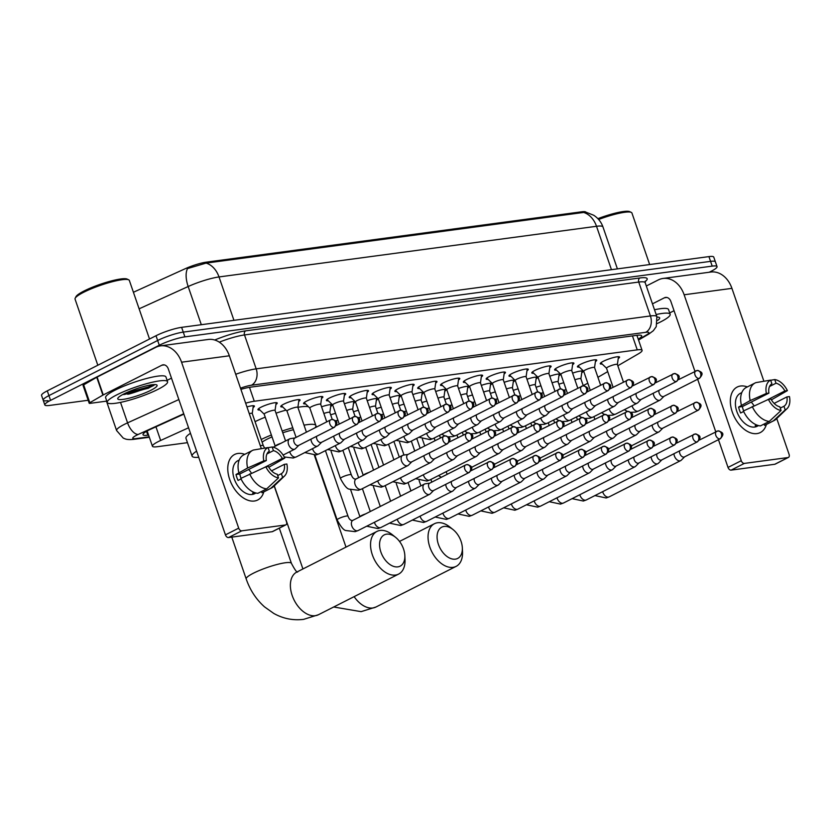 <?xml version="1.0" encoding="UTF-8"?>
<svg xmlns="http://www.w3.org/2000/svg" width="831" height="831" viewBox="0 0 831 831"><rect width="100%" height="100%" fill="white"/><g stroke="black" fill="none" stroke-linecap="round" stroke-linejoin="round"><path stroke-width="1.25" d="M602.195 364.061A10.211 1.704 -19 0 1 600.262 363.729A10.211 1.704 -19 0 1 603.316 361.288A10.211 1.704 -19 0 1 613.507 357.538A10.211 1.704 -19 0 1 619.562 357.081A10.211 1.704 -19 0 1 618.233 358.535M579.373 367.125A10.211 1.704 -19 0 1 577.441 366.793A10.211 1.704 -19 0 1 580.495 364.352A10.211 1.704 -19 0 1 590.685 360.592A10.211 1.704 -19 0 1 596.741 360.145A10.211 1.704 -19 0 1 595.412 361.599M556.552 370.19A10.211 1.704 -19 0 1 554.609 369.847A10.211 1.704 -19 0 1 557.674 367.416A10.211 1.704 -19 0 1 567.864 363.656A10.211 1.704 -19 0 1 573.92 363.209A10.211 1.704 -19 0 1 572.59 364.664M533.731 373.244A10.211 1.704 -19 0 1 531.788 372.911A10.211 1.704 -19 0 1 534.852 370.47A10.211 1.704 -19 0 1 545.043 366.72A10.211 1.704 -19 0 1 551.098 366.263A10.211 1.704 -19 0 1 549.769 367.728M510.909 376.308A10.211 1.704 -19 0 1 508.967 375.976A10.211 1.704 -19 0 1 512.031 373.535A10.211 1.704 -19 0 1 522.221 369.785A10.211 1.704 -19 0 1 528.277 369.328A10.211 1.704 -19 0 1 526.947 370.782M488.088 379.372A10.211 1.704 -19 0 1 486.145 379.04A10.211 1.704 -19 0 1 489.21 376.599A10.211 1.704 -19 0 1 499.4 372.849A10.211 1.704 -19 0 1 505.456 372.392A10.211 1.704 -19 0 1 504.126 373.846M465.267 382.437A10.211 1.704 -19 0 1 463.324 382.104A10.211 1.704 -19 0 1 466.388 379.663A10.211 1.704 -19 0 1 476.579 375.903A10.211 1.704 -19 0 1 482.624 375.456A10.211 1.704 -19 0 1 481.305 376.91M442.445 385.491A10.211 1.704 -19 0 1 440.503 385.158A10.211 1.704 -19 0 1 443.567 382.727A10.211 1.704 -19 0 1 453.757 378.967A10.211 1.704 -19 0 1 459.803 378.51A10.211 1.704 -19 0 1 458.483 379.975M419.624 388.555A10.211 1.704 -19 0 1 417.681 388.222A10.211 1.704 -19 0 1 420.746 385.781A10.211 1.704 -19 0 1 430.936 382.031A10.211 1.704 -19 0 1 436.981 381.574A10.211 1.704 -19 0 1 435.662 383.039M396.803 391.619A10.211 1.704 -19 0 1 394.86 391.287A10.211 1.704 -19 0 1 397.924 388.846A10.211 1.704 -19 0 1 408.114 385.096A10.211 1.704 -19 0 1 414.16 384.639A10.211 1.704 -19 0 1 412.841 386.093M373.981 394.683A10.211 1.704 -19 0 1 372.039 394.351A10.211 1.704 -19 0 1 375.103 391.91A10.211 1.704 -19 0 1 385.293 388.16A10.211 1.704 -19 0 1 391.339 387.703A10.211 1.704 -19 0 1 390.019 389.157M351.16 397.748A10.211 1.704 -19 0 1 349.217 397.405A10.211 1.704 -19 0 1 352.282 394.974A10.211 1.704 -19 0 1 362.472 391.214A10.211 1.704 -19 0 1 368.517 390.767A10.211 1.704 -19 0 1 367.198 392.222M328.338 400.802A10.211 1.704 -19 0 1 326.396 400.469A10.211 1.704 -19 0 1 329.45 398.028A10.211 1.704 -19 0 1 339.65 394.278A10.211 1.704 -19 0 1 345.696 393.821A10.211 1.704 -19 0 1 344.377 395.286M305.517 403.866A10.211 1.704 -19 0 1 303.575 403.534A10.211 1.704 -19 0 1 306.629 401.093A10.211 1.704 -19 0 1 316.819 397.343A10.211 1.704 -19 0 1 322.875 396.886A10.211 1.704 -19 0 1 321.555 398.35M282.696 406.93A10.211 1.704 -19 0 1 280.753 406.598A10.211 1.704 -19 0 1 283.807 404.157A10.211 1.704 -19 0 1 293.997 400.407A10.211 1.704 -19 0 1 300.053 399.95A10.211 1.704 -19 0 1 298.734 401.404M259.864 409.995A10.211 1.704 -19 0 1 257.932 409.662A10.211 1.704 -19 0 1 260.986 407.221A10.211 1.704 -19 0 1 271.176 403.461A10.211 1.704 -19 0 1 277.232 403.014A10.211 1.704 -19 0 1 275.902 404.468M246.952 406.92A10.211 1.704 -19 0 1 254.411 406.079A10.211 1.704 -19 0 1 253.081 407.533M572.611 373.129A10.211 1.704 -19 0 1 583.05 371.343A10.211 1.704 -19 0 1 581.721 372.797M549.79 376.194A10.211 1.704 -19 0 1 560.219 374.397A10.211 1.704 -19 0 1 558.899 375.861M526.968 379.258A10.211 1.704 -19 0 1 537.397 377.461A10.211 1.704 -19 0 1 536.078 378.915M504.147 382.322A10.211 1.704 -19 0 1 514.576 380.525A10.211 1.704 -19 0 1 513.257 381.98M481.326 385.376A10.211 1.704 -19 0 1 491.755 383.59A10.211 1.704 -19 0 1 490.435 385.044M458.504 388.441A10.211 1.704 -19 0 1 468.933 386.644A10.211 1.704 -19 0 1 467.614 388.108M435.683 391.505A10.211 1.704 -19 0 1 446.112 389.708A10.211 1.704 -19 0 1 444.793 391.172M412.862 394.569A10.211 1.704 -19 0 1 423.291 392.772A10.211 1.704 -19 0 1 421.971 394.226M390.04 397.623A10.211 1.704 -19 0 1 400.469 395.836A10.211 1.704 -19 0 1 399.15 397.291M367.219 400.687A10.211 1.704 -19 0 1 377.648 398.901A10.211 1.704 -19 0 1 376.329 400.355M344.387 403.752A10.211 1.704 -19 0 1 354.827 401.955A10.211 1.704 -19 0 1 353.507 403.419M321.566 406.816A10.211 1.704 -19 0 1 332.005 405.019A10.211 1.704 -19 0 1 330.676 406.473M558.879 384.223A10.855 1.807 -19 0 1 563.771 382.738M536.057 387.288A10.855 1.807 -19 0 1 540.95 385.802M513.236 390.352A10.855 1.807 -19 0 1 518.129 388.866M490.415 393.406A10.855 1.807 -19 0 1 495.307 391.931M467.593 396.47A10.855 1.807 -19 0 1 472.486 394.995M444.772 399.534A10.855 1.807 -19 0 1 449.664 398.049M421.951 402.599A10.855 1.807 -19 0 1 426.843 401.113M399.129 405.663A10.855 1.807 -19 0 1 404.022 404.178M376.308 408.717A10.855 1.807 -19 0 1 381.2 407.242M353.487 411.781A10.855 1.807 -19 0 1 358.379 410.296M330.665 414.846A10.855 1.807 -19 0 1 335.558 413.36M188.575 427.778L160.653 440.472A19.134 3.189 161 0 0 158.16 441.656A19.134 3.189 161 0 0 152.426 446.237A19.134 3.189 161 0 0 157.256 446.725L187.463 442.674M585.917 212.206A17.222 2.877 161 0 0 581.586 211.812L206.213 262.17A17.222 2.877 161 0 0 185.396 268.642L133.417 292.263M617.828 365.765L638.468 353.788A19.134 3.189 161 0 0 642.083 350.36A19.134 3.189 161 0 0 637.252 349.861L254.276 401.248A19.134 3.189 161 0 0 245.664 403.17M597.925 377.305L607.7 371.634M583.206 385.511A19.134 3.189 161 0 0 587.808 383.184M88.169 400.262L49.663 405.424A19.134 3.189 -19 0 1 44.822 404.936A19.134 3.189 -19 0 1 50.566 400.365L159.292 345.249A19.134 3.189 -19 0 1 184.908 336.867L712.198 266.117L710.567 261.36A19.134 3.189 -19 0 1 715.398 261.848A19.134 3.189 -19 0 0 710.567 261.36L183.267 332.109L710.567 261.36L708.926 256.602A19.134 3.189 -19 0 1 713.756 257.091L717.039 266.606A19.134 3.189 -19 0 1 711.305 271.186L709.186 272.256M159.292 345.249L157.651 340.492A19.134 3.189 -19 0 1 183.267 332.109A19.134 3.189 -19 0 0 157.651 340.492L48.925 395.608L157.651 340.492L156.01 335.734A19.134 3.189 -19 0 1 181.625 327.352L708.926 256.602M48.021 400.667A19.134 3.189 -19 0 1 43.191 400.178A19.134 3.189 -19 0 1 48.925 395.608A19.134 3.189 -19 0 0 43.191 400.178L41.55 395.421A19.134 3.189 -19 0 1 47.284 390.85L156.01 335.734M583.611 212.445A22.333 16.942 82.4 0 1 596.513 226.292A25.522 4.259 161 0 1 602.963 226.946C601.197 221.991 598.102 218.086 593.687 215.25L586.084 212.227L583.611 212.445L206.098 263.095L187.526 268.569A22.333 10.907 -114.4 0 0 188.17 286.529L139.109 308.82M183.869 414.129L151.242 428.952A19.134 3.189 161 0 0 148.749 430.136A19.134 3.189 161 0 0 143.015 434.717A19.134 3.189 161 0 0 147.845 435.205L148.593 435.101M712.198 266.117A19.134 3.189 -19 0 1 717.039 266.606M638.229 339.152A19.134 3.189 161 0 0 641.688 335.817A19.134 3.189 161 0 0 636.847 335.319L250.526 387.163A19.134 3.189 161 0 0 240.907 389.365M254.359 501.02A25.522 16.069 -116.9 0 1 229.688 479.445A25.522 16.069 -116.9 0 1 237.978 453.446A25.522 16.069 -116.9 0 1 244.75 454.349A25.522 16.069 -116.9 0 0 237.978 453.446A25.522 16.069 -116.9 0 0 234.633 454.474A25.522 16.069 -116.9 0 0 230.675 482.001A25.522 16.069 -116.9 0 0 254.359 501.02A25.522 16.069 -116.9 0 0 263.791 491.9A25.522 16.069 -116.9 0 1 257.703 499.992A25.522 16.069 -116.9 0 1 254.359 501.02M153.205 384.628A25.522 4.259 -19 0 1 152.26 385.117M106.794 401.103L90.008 403.357A3.189 0.53 161 0 1 89.208 403.274L83.058 385.439A3.189 0.53 -19 0 1 83.661 384.867L96.749 377.274A3.189 0.53 -19 0 1 97.102 377.077L155.688 347.379A25.522 19.362 82.4 0 1 160.487 345.873A25.522 19.362 82.4 0 1 181.563 362.202L238.694 528.142A3.189 2.005 63.1 0 0 241.779 530.832L228.525 537.553A3.189 2.005 -116.9 0 1 225.44 534.863L168.309 368.922A6.378 4.841 -97.6 0 0 163.032 364.84A6.378 4.841 -97.6 0 0 161.837 365.225L103.252 394.922A3.189 0.53 161 0 0 102.899 395.109L89.81 402.703A3.189 0.53 161 0 0 89.208 403.274M160.487 345.873L208.28 339.464A25.522 19.362 82.4 0 1 229.346 355.793L261.329 448.688M285.449 524.974A3.189 2.005 63.1 0 0 285.864 524.849L272.61 531.57A3.189 2.005 -116.9 0 1 272.194 531.695L285.449 524.974L241.779 530.832M285.864 524.849A3.189 2.005 63.1 0 0 286.487 521.723L274.178 485.979M272.194 531.695L228.525 537.553M148.656 386.841A25.522 4.259 -19 0 1 127.735 394.258M171.477 378.147L167.124 380.359M278.499 477.898L277.242 474.241A12.756 8.04 -116.9 0 1 268.382 466.492L265.847 466.835A16.589 10.45 -116.9 0 0 278.499 477.898L266.699 488.846L257.859 493.323A21.055 13.254 -116.9 0 1 240.824 478.427L265.847 466.835M266.335 460.54L263.801 460.883L247.617 467.998A21.055 13.254 -116.9 0 1 252.562 450.392A21.055 13.254 -116.9 0 1 253.341 450.049L268.049 447.545L269.317 451.202A12.756 8.04 -116.9 0 0 266.335 460.54L239.816 473.982A12.756 8.04 63.1 0 0 241.083 478.292M255.719 492.949A18.5 11.655 -116.9 0 1 254.753 493.136A18.5 11.655 -116.9 0 1 252.614 493.157L254.089 492.409M255.958 493.012L254.535 493.739A18.5 11.655 -116.9 0 1 252.105 494.487A18.5 11.655 -116.9 0 1 234.934 480.692A18.5 11.655 -116.9 0 1 237.801 460.738L239.235 460.01M247.617 467.998L236.025 474.491A18.5 11.655 -116.9 0 0 238.071 480.443L241.063 478.926M238.777 472.475A21.055 13.254 -116.9 0 1 243.722 454.869L252.562 450.392M271.55 470.834L284.337 464.352L286.872 464.01A16.589 10.45 -116.9 0 1 284.462 476.08L273.659 486.467A21.055 13.254 -116.9 0 1 271.602 487.942L262.762 492.43A21.055 13.254 -116.9 0 1 261.983 492.773L270.823 488.296L282.623 477.347L281.366 473.691L277.689 475.55M261.526 491.464L261.983 492.773M268.818 467.261L284.825 458.058L282.291 458.4L264.466 467.438M271.602 487.942A21.055 13.254 -116.9 0 1 270.823 488.296M263.801 460.883A16.589 10.45 -116.9 0 1 268.049 447.545M266.948 453.934L273.43 450.651L272.173 446.995L268.101 447.68M272.173 446.995A16.589 10.45 -116.9 0 1 284.825 458.058M284.462 476.08A16.589 10.45 -116.9 0 1 282.623 477.347M273.43 450.651A12.756 8.04 -116.9 0 1 282.291 458.4M284.337 464.352A12.756 8.04 -116.9 0 1 281.366 473.691M266.699 488.846A21.055 13.254 -116.9 0 1 249.664 473.94M248.625 469.525A12.756 8.04 -116.9 0 1 251.409 473.182M239.816 473.982L236.025 474.491M97.819 365.235L75.06 299.139A28.711 4.789 -19 0 1 75.185 298.236L75.974 296.677A27.433 4.571 -19 0 1 84.076 290.985A27.433 4.571 -19 0 1 127.101 279.071L128.691 279.818A28.711 4.789 -19 0 1 129.345 280.452L149.518 339.027M75.185 298.236A28.711 4.789 -19 0 1 83.661 292.283A28.711 4.789 -19 0 1 128.691 279.818M158.025 389.324A31.9 5.318 -19 0 1 126.177 401.061A31.9 5.318 -19 0 1 107.261 402.474A31.9 5.318 -19 0 1 116.828 394.85A31.9 5.318 -19 0 1 148.676 383.122A31.9 5.318 -19 0 1 167.582 381.709A31.9 5.318 -19 0 1 158.025 389.324M107.261 402.474L105.63 397.717A31.9 5.318 -19 0 1 115.187 390.092A31.9 5.318 -19 0 1 147.035 378.365A31.9 5.318 -19 0 1 165.951 376.952L167.582 381.709M123.996 393.894A20.796 3.469 -19 0 1 156.612 384.857A20.796 3.469 -19 0 1 150.858 390.29A20.796 3.469 -19 0 1 128.566 398.319A20.796 3.469 -19 0 1 117.857 398.205A20.796 3.469 -19 0 1 123.996 393.894M122.739 394.548L148.469 388.202L154.535 384.566M123.331 394.237L130.903 393.177L148.687 387.911L154.057 385.272M125.71 393.053L148.365 386.966L153.278 384.628M397.841 566.867A17.544 11.052 63.1 0 0 404.842 555.617A17.544 11.052 63.1 0 0 395.556 537.304A17.544 11.052 63.1 0 0 386.581 534.156A17.544 11.052 63.1 0 0 380.878 552.033A17.544 11.052 63.1 0 0 397.841 566.867M404.842 555.617L405.019 559.72A23.922 15.072 -116.9 0 1 398.61 574.096A23.922 15.072 -116.9 0 1 395.473 575.062A23.922 15.072 -116.9 0 1 373.264 557.227A23.922 15.072 -116.9 0 1 376.973 531.414A23.922 15.072 -116.9 0 1 380.11 530.448A23.922 15.072 -116.9 0 1 392.357 534.738L395.556 537.304M198.734 457.289A35.089 5.848 -19 0 1 192.096 456.136A35.089 5.848 -19 0 1 196.615 451.15M192.096 456.136L185.957 438.301A35.089 5.848 -19 0 1 190.476 433.304M455.346 559.159A17.544 11.052 63.1 0 0 462.348 547.909A17.544 11.052 63.1 0 0 453.072 529.586A17.544 11.052 63.1 0 0 444.086 526.439A17.544 11.052 63.1 0 0 438.394 544.315A17.544 11.052 63.1 0 0 455.346 559.159M462.348 547.909L462.524 552.002A23.922 15.072 -116.9 0 1 456.115 566.378A23.922 15.072 -116.9 0 1 452.978 567.344A23.922 15.072 -116.9 0 1 430.77 549.509A23.922 15.072 -116.9 0 1 434.478 523.696A23.922 15.072 -116.9 0 1 437.615 522.741A23.922 15.072 -116.9 0 1 449.862 527.031L453.072 529.586M272.028 436.877A23.922 3.989 161 0 0 267.333 439.069A23.922 3.989 161 0 0 262.118 442.165M293.436 429.731A23.922 3.989 161 0 0 282.758 432.795M261.194 439.506A35.089 5.848 -19 0 1 271.373 434.997M282.156 431.029A35.089 5.848 -19 0 1 292.761 427.778M304.011 425.16A35.089 5.848 -19 0 1 315.77 425.254M316.009 425.95A35.089 5.848 -19 0 1 314.897 427.872M255.055 421.66A35.089 5.848 -19 0 1 265.234 417.162M276.017 413.184A35.089 5.848 -19 0 1 285.978 410.109M297.903 407.315A35.089 5.848 -19 0 1 308.519 406.775M425.223 483.819A5.744 3.615 63.1 0 0 425.171 483.819A5.744 3.615 63.1 0 0 424.464 484.047A5.744 3.615 63.1 0 0 423.353 489.667A5.744 3.615 63.1 0 0 428.91 494.518A5.744 3.615 63.1 0 0 429.658 494.289A5.744 3.615 63.1 0 0 430.261 493.853L433.595 490.508M466.129 464.82A4.145 2.607 63.1 0 0 465.589 464.986L429.606 483.227A4.145 2.607 63.1 0 0 428.806 487.288A4.145 2.607 63.1 0 0 432.816 490.789A4.145 2.607 63.1 0 0 433.356 490.622L469.338 472.392C472.818 468.258 473.151 466.243 466.908 464.581A4.145 3.147 -97.6 0 1 470.336 467.23A4.145 3.147 82.4 0 1 468.788 472.559A4.145 2.607 63.1 0 0 469.338 472.392M445.748 484.348A5.744 3.615 63.1 0 0 446.174 486.602A5.744 3.615 63.1 0 0 451.732 491.464A5.744 3.615 63.1 0 0 452.48 491.225A5.744 3.615 63.1 0 0 453.082 490.789L456.416 487.444M451.451 481.45A4.145 2.607 63.1 0 0 451.628 484.224A4.145 2.607 63.1 0 0 455.637 487.735A4.145 2.607 63.1 0 0 456.177 487.568L492.16 469.328C495.64 465.204 495.972 463.179 489.729 461.517A4.145 3.147 -97.6 0 1 493.157 464.176A4.145 3.147 82.4 0 1 491.609 469.494A4.145 2.607 63.1 0 0 492.16 469.328M337.968 420.361A5.744 0.956 161 0 0 335.62 420.798M468.57 481.284A5.744 3.615 63.1 0 0 468.996 483.538A5.744 3.615 63.1 0 0 474.553 488.399A5.744 3.615 63.1 0 0 475.301 488.161A5.744 3.615 63.1 0 0 475.903 487.724L479.238 484.38M474.272 478.396A4.145 2.607 63.1 0 0 474.449 481.159A4.145 2.607 63.1 0 0 478.459 484.67A4.145 2.607 63.1 0 0 478.999 484.504L514.981 466.264C518.461 462.14 518.793 460.114 512.55 458.452A4.145 3.147 -97.6 0 1 515.978 461.112A4.145 3.147 82.4 0 1 514.431 466.43A4.145 2.607 63.1 0 0 514.981 466.264M360.789 417.297A5.744 0.956 161 0 0 358.441 417.733M491.391 478.22A5.744 3.615 63.1 0 0 491.817 480.484A5.744 3.615 63.1 0 0 497.374 485.335A5.744 3.615 63.1 0 0 498.122 485.107A5.744 3.615 63.1 0 0 498.725 484.66L502.059 481.315M497.094 475.332A4.145 2.607 63.1 0 0 497.27 478.105A4.145 2.607 63.1 0 0 501.28 481.606A4.145 2.607 63.1 0 0 501.82 481.44L537.802 463.199C541.282 459.076 541.615 457.05 535.372 455.398A4.145 3.147 -97.6 0 1 538.8 458.047A4.145 3.147 82.4 0 1 537.252 463.366A4.145 2.607 63.1 0 0 537.802 463.199M383.61 414.233A5.744 0.956 161 0 0 381.263 414.669M514.212 475.155A5.744 3.615 63.1 0 0 514.638 477.42A5.744 3.615 63.1 0 0 520.196 482.271A5.744 3.615 63.1 0 0 520.944 482.042A5.744 3.615 63.1 0 0 521.546 481.606L524.88 478.261M519.915 472.268A4.145 2.607 63.1 0 0 520.092 475.041A4.145 2.607 63.1 0 0 524.101 478.542A4.145 2.607 63.1 0 0 524.641 478.376L560.624 460.135C564.104 456.011 564.436 453.996 558.193 452.334A4.145 3.147 -97.6 0 1 561.621 454.983A4.145 3.147 82.4 0 1 560.073 460.312A4.145 2.607 63.1 0 0 560.624 460.135M406.432 411.179A5.744 0.956 161 0 0 404.084 411.605M537.034 472.101A5.744 3.615 63.1 0 0 537.47 474.356A5.744 3.615 63.1 0 0 543.017 479.207A5.744 3.615 63.1 0 0 543.765 478.978A5.744 3.615 63.1 0 0 544.367 478.542L547.702 475.197M542.736 469.203A4.145 2.607 63.1 0 0 542.913 471.977A4.145 2.607 63.1 0 0 546.923 475.488A4.145 2.607 63.1 0 0 547.463 475.311L583.445 457.081C586.925 452.947 587.257 450.932 581.014 449.27A4.145 3.147 -97.6 0 1 584.442 451.919A4.145 3.147 82.4 0 1 582.905 457.247A4.145 2.607 63.1 0 0 583.445 457.081M429.253 408.114A5.744 0.956 161 0 0 426.905 408.551M559.855 469.037A5.744 3.615 63.1 0 0 560.291 471.291A5.744 3.615 63.1 0 0 565.838 476.153A5.744 3.615 63.1 0 0 566.586 475.914A5.744 3.615 63.1 0 0 567.189 475.477L570.523 472.133M565.558 466.139A4.145 2.607 63.1 0 0 565.734 468.913A4.145 2.607 63.1 0 0 569.744 472.424A4.145 2.607 63.1 0 0 570.284 472.257L606.266 454.017C609.746 449.893 610.079 447.867 603.836 446.205A4.145 3.147 -97.6 0 1 607.264 448.865A4.145 3.147 82.4 0 1 605.726 454.183A4.145 2.607 63.1 0 0 606.266 454.017M452.074 405.05A5.744 0.956 161 0 0 449.727 405.486M582.676 465.973A5.744 3.615 63.1 0 0 583.113 468.227A5.744 3.615 63.1 0 0 588.66 473.088A5.744 3.615 63.1 0 0 589.408 472.849A5.744 3.615 63.1 0 0 590.01 472.413L593.355 469.068M588.379 463.085A4.145 2.607 63.1 0 0 588.556 465.848A4.145 2.607 63.1 0 0 592.565 469.359A4.145 2.607 63.1 0 0 593.116 469.193L629.088 450.953C632.568 446.829 632.91 444.803 626.657 443.141A4.145 3.147 -97.6 0 1 630.085 445.8A4.145 3.147 82.4 0 1 628.548 451.119A4.145 2.607 63.1 0 0 629.088 450.953M474.896 401.986A5.744 0.956 161 0 0 472.548 402.422M605.498 462.909A5.744 3.615 63.1 0 0 605.934 465.173A5.744 3.615 63.1 0 0 611.481 470.024A5.744 3.615 63.1 0 0 612.239 469.795A5.744 3.615 63.1 0 0 612.831 469.359L616.176 466.004M611.201 460.021A4.145 2.607 63.1 0 0 611.377 462.794A4.145 2.607 63.1 0 0 615.387 466.295A4.145 2.607 63.1 0 0 615.937 466.129L651.909 447.888C655.389 443.764 655.732 441.739 649.478 440.087A4.145 3.147 -97.6 0 1 652.906 442.736A4.145 3.147 82.4 0 1 651.369 448.054A4.145 2.607 63.1 0 0 651.909 447.888M497.717 398.922A5.744 0.956 161 0 0 495.369 399.358M628.319 459.844A5.744 3.615 63.1 0 0 628.755 462.109A5.744 3.615 63.1 0 0 634.302 466.96A5.744 3.615 63.1 0 0 635.061 466.731A5.744 3.615 63.1 0 0 635.653 466.295L638.997 462.95M634.022 456.957A4.145 2.607 63.1 0 0 634.198 459.73A4.145 2.607 63.1 0 0 638.208 463.231A4.145 2.607 63.1 0 0 638.759 463.064L674.73 444.824C678.21 440.7 678.553 438.685 672.31 437.023A4.145 3.147 -97.6 0 1 675.728 439.672A4.145 3.147 82.4 0 1 674.19 445A4.145 2.607 63.1 0 0 674.73 444.824M520.538 395.868A5.744 0.956 161 0 0 518.191 396.294M651.14 456.79A5.744 3.615 63.1 0 0 651.577 459.044A5.744 3.615 63.1 0 0 657.124 463.895A5.744 3.615 63.1 0 0 657.882 463.667A5.744 3.615 63.1 0 0 658.474 463.231L661.819 459.886M656.843 453.892A4.145 2.607 63.1 0 0 657.02 456.666A4.145 2.607 63.1 0 0 661.029 460.177A4.145 2.607 63.1 0 0 661.58 460L697.552 441.77C701.032 437.636 701.374 435.621 695.132 433.959A4.145 3.147 -97.6 0 1 698.549 436.607A4.145 3.147 82.4 0 1 697.012 441.936A4.145 2.607 63.1 0 0 697.552 441.77M543.36 392.803A5.744 0.956 161 0 0 541.012 393.24M673.962 453.726A5.744 3.615 63.1 0 0 674.398 455.98A5.744 3.615 63.1 0 0 679.945 460.841A5.744 3.615 63.1 0 0 680.703 460.603A5.744 3.615 63.1 0 0 681.295 460.166L684.64 456.821M679.665 450.838A4.145 2.607 63.1 0 0 679.851 453.601A4.145 2.607 63.1 0 0 683.851 457.112A4.145 2.607 63.1 0 0 684.401 456.946L720.373 438.706C723.863 434.582 724.196 432.556 717.953 430.894A4.145 3.147 -97.6 0 1 721.37 433.553A4.145 3.147 82.4 0 1 719.833 438.872A4.145 2.607 63.1 0 0 720.373 438.706M566.181 389.739A5.744 0.956 161 0 0 563.844 390.175M403.409 455.139A5.744 3.615 63.1 0 0 403.357 455.139A5.744 3.615 63.1 0 0 402.651 455.367A5.744 3.615 63.1 0 0 401.539 460.987A5.744 3.615 63.1 0 0 407.097 465.838A5.744 3.615 63.1 0 0 407.844 465.609A5.744 3.615 63.1 0 0 408.447 465.173L411.781 461.828M444.315 436.14A4.145 2.607 63.1 0 0 443.775 436.306L407.792 454.547A4.145 2.607 63.1 0 0 406.993 458.608A4.145 2.607 63.1 0 0 411.002 462.109A4.145 2.607 63.1 0 0 411.542 461.943L447.525 443.702C451.004 439.578 451.337 437.553 445.094 435.901A4.145 3.147 -97.6 0 1 448.522 438.55A4.145 3.147 82.4 0 1 446.974 443.868A4.145 2.607 63.1 0 0 447.525 443.702M329.834 412.508A5.744 0.956 161 0 0 329.834 412.425A5.744 0.956 161 0 0 323.861 413.464M423.935 455.668A5.744 3.615 63.1 0 0 424.361 457.923A5.744 3.615 63.1 0 0 429.918 462.774A5.744 3.615 63.1 0 0 430.666 462.545A5.744 3.615 63.1 0 0 431.268 462.109L434.603 458.764M429.637 452.77A4.145 2.607 63.1 0 0 429.814 455.544A4.145 2.607 63.1 0 0 433.824 459.044A4.145 2.607 63.1 0 0 434.364 458.878L470.346 440.648C473.826 436.514 474.158 434.499 467.915 432.837A4.145 3.147 -97.6 0 1 471.343 435.486A4.145 3.147 82.4 0 1 469.795 440.814A4.145 2.607 63.1 0 0 470.346 440.648M353.757 401.591L352.666 409.403A5.744 0.956 161 0 0 352.656 409.361A5.744 0.956 161 0 0 346.683 410.4M446.756 452.604A5.744 3.615 63.1 0 0 447.182 454.858A5.744 3.615 63.1 0 0 452.739 459.72A5.744 3.615 63.1 0 0 453.487 459.481A5.744 3.615 63.1 0 0 454.09 459.044L457.424 455.7M452.459 449.706A4.145 2.607 63.1 0 0 452.635 452.48A4.145 2.607 63.1 0 0 456.645 455.99A4.145 2.607 63.1 0 0 457.185 455.824L493.167 437.584C496.647 433.46 496.98 431.434 490.737 429.772A4.145 3.147 -97.6 0 1 494.165 432.432A4.145 3.147 82.4 0 1 492.617 437.75A4.145 2.607 63.1 0 0 493.167 437.584M375.477 406.38A5.744 0.956 161 0 0 375.477 406.297A5.744 0.956 161 0 0 369.504 407.346M469.577 449.54A5.744 3.615 63.1 0 0 470.003 451.794A5.744 3.615 63.1 0 0 475.561 456.655A5.744 3.615 63.1 0 0 476.308 456.416A5.744 3.615 63.1 0 0 476.911 455.98L480.245 452.635M475.28 446.652A4.145 2.607 63.1 0 0 475.457 449.415A4.145 2.607 63.1 0 0 479.466 452.926A4.145 2.607 63.1 0 0 480.006 452.76L515.989 434.52C519.468 430.396 519.801 428.37 513.558 426.708A4.145 3.147 -97.6 0 1 516.986 429.367A4.145 3.147 82.4 0 1 515.438 434.686A4.145 2.607 63.1 0 0 515.989 434.52M399.399 395.463L398.309 403.274A5.744 0.956 161 0 0 398.298 403.232A5.744 0.956 161 0 0 392.325 404.281M492.399 446.476A5.744 3.615 63.1 0 0 492.825 448.74A5.744 3.615 63.1 0 0 498.382 453.591A5.744 3.615 63.1 0 0 499.13 453.362A5.744 3.615 63.1 0 0 499.732 452.926L503.067 449.571M498.101 443.588A4.145 2.607 63.1 0 0 498.278 446.361A4.145 2.607 63.1 0 0 502.288 449.862A4.145 2.607 63.1 0 0 502.828 449.696L538.81 431.455C542.29 427.331 542.622 425.306 536.379 423.654A4.145 3.147 -97.6 0 1 539.807 426.303A4.145 3.147 82.4 0 1 538.259 431.621A4.145 2.607 63.1 0 0 538.81 431.455M421.12 400.262A5.744 0.956 161 0 0 421.12 400.178A5.744 0.956 161 0 0 415.147 401.217M515.22 443.411A5.744 3.615 63.1 0 0 515.646 445.676A5.744 3.615 63.1 0 0 521.203 450.527A5.744 3.615 63.1 0 0 521.951 450.298A5.744 3.615 63.1 0 0 522.554 449.862L525.888 446.517M520.923 440.523A4.145 2.607 63.1 0 0 521.099 443.297A4.145 2.607 63.1 0 0 525.109 446.798A4.145 2.607 63.1 0 0 525.649 446.631L561.631 428.391C565.111 424.267 565.444 422.252 559.201 420.59A4.145 3.147 -97.6 0 1 562.629 423.239A4.145 3.147 82.4 0 1 561.081 428.567A4.145 2.607 63.1 0 0 561.631 428.391M443.951 397.197A5.744 0.956 161 0 0 443.941 397.114A5.744 0.956 161 0 0 437.968 398.153M538.041 440.357A5.744 3.615 63.1 0 0 538.478 442.611A5.744 3.615 63.1 0 0 544.025 447.462A5.744 3.615 63.1 0 0 544.772 447.234A5.744 3.615 63.1 0 0 545.375 446.798L548.709 443.453M543.744 437.459A4.145 2.607 63.1 0 0 543.921 440.233A4.145 2.607 63.1 0 0 547.93 443.744A4.145 2.607 63.1 0 0 548.47 443.567L584.453 425.337C587.933 421.203 588.265 419.188 582.022 417.526A4.145 3.147 -97.6 0 1 585.45 420.174A4.145 3.147 82.4 0 1 583.913 425.503A4.145 2.607 63.1 0 0 584.453 425.337M466.773 394.133A5.744 0.956 161 0 0 466.762 394.05A5.744 0.956 161 0 0 460.79 395.089M560.863 437.293A5.744 3.615 63.1 0 0 561.299 439.547A5.744 3.615 63.1 0 0 566.846 444.408A5.744 3.615 63.1 0 0 567.594 444.17A5.744 3.615 63.1 0 0 568.196 443.733L571.531 440.388M566.565 434.405A4.145 2.607 63.1 0 0 566.742 437.168A4.145 2.607 63.1 0 0 570.752 440.679A4.145 2.607 63.1 0 0 571.302 440.513L607.274 422.273C610.754 418.149 611.097 416.123 604.843 414.461A4.145 3.147 -97.6 0 1 608.271 417.12A4.145 3.147 82.4 0 1 606.734 422.439A4.145 2.607 63.1 0 0 607.274 422.273M489.594 391.069A5.744 0.956 161 0 0 489.584 390.986A5.744 0.956 161 0 0 483.611 392.035M583.684 434.229A5.744 3.615 63.1 0 0 584.12 436.483A5.744 3.615 63.1 0 0 589.667 441.344A5.744 3.615 63.1 0 0 590.426 441.116A5.744 3.615 63.1 0 0 591.018 440.669L594.362 437.324M589.387 431.341A4.145 2.607 63.1 0 0 589.563 434.104A4.145 2.607 63.1 0 0 593.573 437.615A4.145 2.607 63.1 0 0 594.123 437.449L630.095 419.208C633.575 415.085 633.918 413.059 627.665 411.397A4.145 3.147 -97.6 0 1 631.093 414.056A4.145 3.147 82.4 0 1 629.555 419.375A4.145 2.607 63.1 0 0 630.095 419.208M512.415 388.004A5.744 0.956 161 0 0 512.405 387.921A5.744 0.956 161 0 0 506.432 388.97M606.505 431.164A5.744 3.615 63.1 0 0 606.942 433.429A5.744 3.615 63.1 0 0 612.489 438.28A5.744 3.615 63.1 0 0 613.247 438.051A5.744 3.615 63.1 0 0 613.839 437.615L617.184 434.26M612.208 428.277A4.145 2.607 63.1 0 0 612.385 431.05A4.145 2.607 63.1 0 0 616.394 434.551A4.145 2.607 63.1 0 0 616.945 434.384L652.917 416.144C656.397 412.02 656.739 409.995 650.486 408.343A4.145 3.147 -97.6 0 1 653.914 410.992A4.145 3.147 82.4 0 1 652.377 416.31A4.145 2.607 63.1 0 0 652.917 416.144M535.237 384.95A5.744 0.956 161 0 0 535.226 384.867A5.744 0.956 161 0 0 529.254 385.906M629.327 428.1A5.744 3.615 63.1 0 0 629.763 430.365A5.744 3.615 63.1 0 0 635.31 435.215A5.744 3.615 63.1 0 0 636.068 434.987A5.744 3.615 63.1 0 0 636.66 434.551L640.005 431.206M635.029 425.212A4.145 2.607 63.1 0 0 635.206 427.986A4.145 2.607 63.1 0 0 639.216 431.486A4.145 2.607 63.1 0 0 639.766 431.32L675.738 413.09C679.218 408.956 679.561 406.941 673.318 405.279A4.145 3.147 -97.6 0 1 676.735 407.928A4.145 3.147 82.4 0 1 675.198 413.256A4.145 2.607 63.1 0 0 675.738 413.09M558.058 381.886A5.744 0.956 161 0 0 558.048 381.803A5.744 0.956 161 0 0 552.075 382.842M652.148 425.046A5.744 3.615 63.1 0 0 652.584 427.3A5.744 3.615 63.1 0 0 658.131 432.151A5.744 3.615 63.1 0 0 658.89 431.923A5.744 3.615 63.1 0 0 659.482 431.486L662.826 428.142M657.851 422.148A4.145 2.607 63.1 0 0 658.027 424.921A4.145 2.607 63.1 0 0 662.037 428.432A4.145 2.607 63.1 0 0 662.587 428.266L698.559 410.026C702.05 405.892 702.382 403.876 696.139 402.214A4.145 3.147 -97.6 0 1 699.557 404.863A4.145 3.147 82.4 0 1 698.019 410.192A4.145 2.607 63.1 0 0 698.559 410.026M580.879 378.822A5.744 0.956 161 0 0 580.869 378.739A5.744 0.956 161 0 0 574.907 379.788M290.435 438.633A5.744 3.615 63.1 0 0 290.393 438.643A5.744 3.615 63.1 0 0 289.687 438.861A5.744 3.615 63.1 0 0 288.575 444.481A5.744 3.615 63.1 0 0 294.122 449.342A5.744 3.615 63.1 0 0 294.88 449.104A5.744 3.615 63.1 0 0 295.472 448.667L298.817 445.323M331.216 419.707A4.145 2.607 63.1 0 0 330.665 419.873L294.828 438.051A4.145 2.607 63.1 0 0 294.018 442.102A4.145 2.607 63.1 0 0 298.028 445.613A4.145 2.607 63.1 0 0 298.578 445.447L334.415 427.269C337.905 423.145 338.238 421.12 331.995 419.468A4.145 3.147 -97.6 0 1 335.412 422.117A4.145 3.147 82.4 0 1 333.875 427.435A4.145 2.607 63.1 0 0 334.415 427.269M252.24 413.558A5.744 0.956 161 0 0 252.24 413.474A5.744 0.956 161 0 0 249.258 413.62M756.937 433.595A25.522 16.069 -116.9 0 1 732.267 412.01A25.522 16.069 -116.9 0 1 740.556 386.01A25.522 16.069 -116.9 0 1 747.329 386.914A25.522 16.069 -116.9 0 0 740.556 386.01A25.522 16.069 -116.9 0 0 737.211 387.038A25.522 16.069 -116.9 0 0 733.243 414.565A25.522 16.069 -116.9 0 0 756.937 433.595A25.522 16.069 -116.9 0 0 766.369 424.475A25.522 16.069 -116.9 0 1 760.282 432.567A25.522 16.069 -116.9 0 1 756.937 433.595M646.321 285.999L658.266 279.943A25.522 19.362 82.4 0 1 663.065 278.447A25.522 19.362 82.4 0 1 684.142 294.776L741.273 460.706A3.189 2.005 63.1 0 0 744.358 463.407L731.103 470.128A3.189 2.005 -116.9 0 1 728.018 467.427L718.462 439.672M663.065 278.447L710.858 272.028A25.522 19.362 82.4 0 1 731.924 288.357L763.907 381.252M788.027 457.549A3.189 2.005 63.1 0 0 788.442 457.414L775.188 464.134A3.189 2.005 -116.9 0 1 774.772 464.269L788.027 457.549L744.358 463.407M788.442 457.414A3.189 2.005 63.1 0 0 789.066 454.297L776.756 418.544M774.772 464.269L731.103 470.128M715.74 431.756L697.656 379.248M694.934 371.332L670.877 301.497A6.378 4.841 -97.6 0 0 665.61 297.415A6.378 4.841 -97.6 0 0 664.416 297.789L652.47 303.845M674.055 310.711L669.693 312.923M781.078 410.462L779.821 406.806A12.756 8.04 -116.9 0 1 770.96 399.057L768.426 399.399A16.589 10.45 -116.9 0 0 781.078 410.462L769.277 421.41L760.438 425.898A21.055 13.254 -116.9 0 1 743.402 410.992L768.426 399.399M768.914 393.115L766.379 393.447L750.196 400.563A21.055 13.254 -116.9 0 1 755.14 382.956A21.055 13.254 -116.9 0 1 755.919 382.613L770.628 380.12L771.885 383.777A12.756 8.04 -116.9 0 0 768.914 393.115L742.395 406.556A12.756 8.04 63.1 0 0 743.662 410.867M758.298 425.514A18.5 11.655 -116.9 0 1 757.332 425.701A18.5 11.655 -116.9 0 1 755.192 425.721L756.667 424.973M758.537 425.576L757.114 426.303A18.5 11.655 -116.9 0 1 754.683 427.051A18.5 11.655 -116.9 0 1 737.513 413.256A18.5 11.655 -116.9 0 1 740.379 393.302L741.813 392.575M750.196 400.563L738.603 407.065A18.5 11.655 -116.9 0 0 740.65 413.007L743.641 411.501M741.356 405.05A21.055 13.254 -116.9 0 1 746.3 387.443L755.14 382.956M774.128 403.399L786.915 396.917L789.45 396.574A16.589 10.45 -116.9 0 1 787.04 408.644L776.237 419.042A21.055 13.254 -116.9 0 1 774.18 420.517L765.341 424.994A21.055 13.254 -116.9 0 1 764.562 425.337L773.391 420.86L785.202 409.912L783.945 406.255L780.267 408.114M764.105 424.028L764.562 425.337M771.397 399.836L787.404 390.632L784.869 390.965L767.044 400.002M774.18 420.517A21.055 13.254 -116.9 0 1 773.391 420.86M766.379 393.447A16.589 10.45 -116.9 0 1 770.628 380.12M769.527 386.508L776.009 383.216L774.752 379.559L770.68 380.255M774.752 379.559A16.589 10.45 -116.9 0 1 787.404 390.632M787.04 408.644A16.589 10.45 -116.9 0 1 785.202 409.912M776.009 383.216A12.756 8.04 -116.9 0 1 784.869 390.965M786.915 396.917A12.756 8.04 -116.9 0 1 783.945 406.255M769.277 421.41A21.055 13.254 -116.9 0 1 752.242 406.515M751.203 402.09A12.756 8.04 -116.9 0 1 753.987 405.746M742.395 406.556L738.603 407.065M656.147 314.523A31.9 5.318 -19 0 1 670.16 314.274A31.9 5.318 -19 0 1 660.603 321.898A31.9 5.318 -19 0 1 657.321 323.488M657.03 317.13A20.796 3.469 -19 0 1 659.191 317.432A20.796 3.469 -19 0 1 657.57 320.454M654.506 309.766A31.9 5.318 -19 0 1 668.529 309.516L670.16 314.274M598.642 219.488A28.711 4.789 -19 0 1 631.269 212.383A28.711 4.789 -19 0 1 631.924 213.016L649.665 264.549M597.884 218.657A27.433 4.571 -19 0 1 629.68 211.635L631.269 212.383M275.061 410.493A5.744 0.956 161 0 0 275.061 410.41A5.744 0.956 161 0 0 271.654 410.67A5.744 0.956 161 0 0 265.92 412.778A5.744 0.956 161 0 0 264.196 414.15A5.744 0.956 161 0 0 264.248 414.222M310.96 439.163A5.744 3.615 63.1 0 0 311.396 441.417A5.744 3.615 63.1 0 0 316.943 446.278A5.744 3.615 63.1 0 0 317.702 446.039A5.744 3.615 63.1 0 0 318.294 445.603L321.639 442.258M316.663 436.275A4.145 2.607 63.1 0 0 316.84 439.038A4.145 2.607 63.1 0 0 320.849 442.549A4.145 2.607 63.1 0 0 321.4 442.383L357.237 424.215C360.727 420.081 361.059 418.066 354.816 416.404A4.145 3.147 -97.6 0 1 358.234 419.053A4.145 3.147 82.4 0 1 356.696 424.381A4.145 2.607 63.1 0 0 357.237 424.215M297.882 407.439A5.744 0.956 161 0 0 297.882 407.356A5.744 0.956 161 0 0 294.475 407.606A5.744 0.956 161 0 0 288.741 409.714A5.744 0.956 161 0 0 287.017 411.085A5.744 0.956 161 0 0 287.069 411.158L281.366 405.653M333.782 436.098A5.744 3.615 63.1 0 0 334.218 438.363A5.744 3.615 63.1 0 0 339.765 443.214A5.744 3.615 63.1 0 0 340.523 442.985A5.744 3.615 63.1 0 0 341.115 442.549L344.46 439.194M339.484 433.211A4.145 2.607 63.1 0 0 339.661 435.984A4.145 2.607 63.1 0 0 343.67 439.485A4.145 2.607 63.1 0 0 344.221 439.319L380.058 421.151C383.548 417.027 383.88 415.001 377.638 413.339A4.145 3.147 -97.6 0 1 381.055 415.988A4.145 3.147 82.4 0 1 379.518 421.317A4.145 2.607 63.1 0 0 380.058 421.151M320.704 404.375A5.744 0.956 161 0 0 320.704 404.292A5.744 0.956 161 0 0 317.297 404.541A5.744 0.956 161 0 0 311.563 406.66A5.744 0.956 161 0 0 309.838 408.031A5.744 0.956 161 0 0 309.89 408.094M356.603 433.034A5.744 3.615 63.1 0 0 357.039 435.299A5.744 3.615 63.1 0 0 362.586 440.15A5.744 3.615 63.1 0 0 363.344 439.921A5.744 3.615 63.1 0 0 363.936 439.485L367.281 436.14M362.306 430.146A4.145 2.607 63.1 0 0 362.482 432.92A4.145 2.607 63.1 0 0 366.492 436.42A4.145 2.607 63.1 0 0 367.042 436.254L402.879 418.086C406.369 413.963 406.702 411.937 400.459 410.275A4.145 3.147 -97.6 0 1 403.876 412.934A4.145 3.147 82.4 0 1 402.339 418.253A4.145 2.607 63.1 0 0 402.879 418.086M343.525 401.311A5.744 0.956 161 0 0 343.525 401.228A5.744 0.956 161 0 0 340.118 401.487A5.744 0.956 161 0 0 334.384 403.596A5.744 0.956 161 0 0 332.67 404.967A5.744 0.956 161 0 0 332.712 405.04M379.424 429.98A5.744 3.615 63.1 0 0 379.86 432.234A5.744 3.615 63.1 0 0 385.407 437.085A5.744 3.615 63.1 0 0 386.166 436.857A5.744 3.615 63.1 0 0 386.768 436.42L390.103 433.076M385.127 427.082A4.145 2.607 63.1 0 0 385.314 429.856A4.145 2.607 63.1 0 0 389.313 433.367A4.145 2.607 63.1 0 0 389.864 433.19L425.701 415.022C429.191 410.898 429.523 408.873 423.28 407.211A4.145 3.147 -97.6 0 1 426.708 409.87A4.145 3.147 82.4 0 1 425.16 415.188A4.145 2.607 63.1 0 0 425.701 415.022M366.346 398.246A5.744 0.956 161 0 0 366.346 398.163A5.744 0.956 161 0 0 362.939 398.423A5.744 0.956 161 0 0 357.205 400.532A5.744 0.956 161 0 0 355.491 401.903A5.744 0.956 161 0 0 355.533 401.975M402.256 426.916A5.744 3.615 63.1 0 0 402.682 429.17A5.744 3.615 63.1 0 0 408.229 434.031A5.744 3.615 63.1 0 0 408.987 433.792A5.744 3.615 63.1 0 0 409.59 433.356L412.924 430.011M407.948 424.028A4.145 2.607 63.1 0 0 408.135 426.791A4.145 2.607 63.1 0 0 412.145 430.302A4.145 2.607 63.1 0 0 412.685 430.136L448.532 411.958C452.012 407.834 452.344 405.808 446.102 404.157A4.145 3.147 -97.6 0 1 449.529 406.806A4.145 3.147 82.4 0 1 447.982 412.124A4.145 2.607 63.1 0 0 448.532 411.958M389.178 395.182A5.744 0.956 161 0 0 389.168 395.099A5.744 0.956 161 0 0 385.761 395.359A5.744 0.956 161 0 0 380.027 397.467A5.744 0.956 161 0 0 378.313 398.838A5.744 0.956 161 0 0 378.354 398.911M425.077 423.852A5.744 3.615 63.1 0 0 425.503 426.106A5.744 3.615 63.1 0 0 431.05 430.967A5.744 3.615 63.1 0 0 431.808 430.738A5.744 3.615 63.1 0 0 432.411 430.292L435.745 426.947M430.78 420.964A4.145 2.607 63.1 0 0 430.957 423.727A4.145 2.607 63.1 0 0 434.966 427.238A4.145 2.607 63.1 0 0 435.506 427.072L471.354 408.904C474.833 404.77 475.166 402.755 468.923 401.093A4.145 3.147 -97.6 0 1 472.351 403.741A4.145 3.147 82.4 0 1 470.803 409.07A4.145 2.607 63.1 0 0 471.354 408.904M411.999 392.128A5.744 0.956 161 0 0 411.989 392.045A5.744 0.956 161 0 0 408.582 392.294A5.744 0.956 161 0 0 402.848 394.403A5.744 0.956 161 0 0 401.134 395.774A5.744 0.956 161 0 0 401.176 395.847M447.899 420.787A5.744 3.615 63.1 0 0 448.325 423.052A5.744 3.615 63.1 0 0 453.871 427.903A5.744 3.615 63.1 0 0 454.63 427.674A5.744 3.615 63.1 0 0 455.232 427.238L458.567 423.883M453.601 417.9A4.145 2.607 63.1 0 0 453.778 420.673A4.145 2.607 63.1 0 0 457.788 424.174A4.145 2.607 63.1 0 0 458.328 424.007L494.175 405.84C497.655 401.716 497.987 399.69 491.744 398.028A4.145 3.147 -97.6 0 1 495.172 400.687A4.145 3.147 82.4 0 1 493.624 406.006A4.145 2.607 63.1 0 0 494.175 405.84M434.821 389.064A5.744 0.956 161 0 0 434.81 388.981A5.744 0.956 161 0 0 431.403 389.23A5.744 0.956 161 0 0 425.669 391.349A5.744 0.956 161 0 0 423.955 392.72A5.744 0.956 161 0 0 423.997 392.783M470.72 417.723A5.744 3.615 63.1 0 0 471.146 419.987A5.744 3.615 63.1 0 0 476.703 424.838A5.744 3.615 63.1 0 0 477.451 424.61A5.744 3.615 63.1 0 0 478.054 424.174L481.388 420.829M476.423 414.835A4.145 2.607 63.1 0 0 476.599 417.609A4.145 2.607 63.1 0 0 480.609 421.109A4.145 2.607 63.1 0 0 481.149 420.943L516.996 402.775C520.476 398.651 520.808 396.626 514.566 394.964A4.145 3.147 -97.6 0 1 517.993 397.623A4.145 3.147 82.4 0 1 516.446 402.942A4.145 2.607 63.1 0 0 516.996 402.775M457.642 386A5.744 0.956 161 0 0 457.632 385.916A5.744 0.956 161 0 0 454.225 386.176A5.744 0.956 161 0 0 448.501 388.285A5.744 0.956 161 0 0 446.777 389.656A5.744 0.956 161 0 0 446.818 389.729M493.541 414.669A5.744 3.615 63.1 0 0 493.967 416.923A5.744 3.615 63.1 0 0 499.524 421.774A5.744 3.615 63.1 0 0 500.272 421.546A5.744 3.615 63.1 0 0 500.875 421.109L504.209 417.764M499.244 411.771A4.145 2.607 63.1 0 0 499.421 414.544A4.145 2.607 63.1 0 0 503.43 418.055A4.145 2.607 63.1 0 0 503.97 417.889L539.818 399.711C543.297 395.587 543.63 393.562 537.387 391.91A4.145 3.147 -97.6 0 1 540.815 394.559A4.145 3.147 82.4 0 1 539.267 399.877A4.145 2.607 63.1 0 0 539.818 399.711M480.463 382.935A5.744 0.956 161 0 0 480.453 382.852A5.744 0.956 161 0 0 477.046 383.112A5.744 0.956 161 0 0 471.322 385.22A5.744 0.956 161 0 0 469.598 386.592A5.744 0.956 161 0 0 469.64 386.664M516.363 411.605A5.744 3.615 63.1 0 0 516.789 413.859A5.744 3.615 63.1 0 0 522.346 418.72A5.744 3.615 63.1 0 0 523.094 418.481A5.744 3.615 63.1 0 0 523.696 418.045L527.031 414.7M522.065 408.717A4.145 2.607 63.1 0 0 522.242 411.48A4.145 2.607 63.1 0 0 526.252 414.991A4.145 2.607 63.1 0 0 526.792 414.825L562.639 396.647C566.119 392.523 566.451 390.508 560.208 388.846A4.145 3.147 -97.6 0 1 563.636 391.494A4.145 3.147 82.4 0 1 562.088 396.823A4.145 2.607 63.1 0 0 562.639 396.647M503.285 379.871A5.744 0.956 161 0 0 503.274 379.788A5.744 0.956 161 0 0 499.867 380.047A5.744 0.956 161 0 0 494.144 382.156A5.744 0.956 161 0 0 492.419 383.527A5.744 0.956 161 0 0 492.461 383.6M539.184 408.54A5.744 3.615 63.1 0 0 539.61 410.805A5.744 3.615 63.1 0 0 545.167 415.656A5.744 3.615 63.1 0 0 545.915 415.427A5.744 3.615 63.1 0 0 546.518 414.981L549.852 411.636M544.887 405.653A4.145 2.607 63.1 0 0 545.063 408.426A4.145 2.607 63.1 0 0 549.073 411.927A4.145 2.607 63.1 0 0 549.613 411.76L585.46 393.593C588.94 389.459 589.272 387.443 583.03 385.781A4.145 3.147 -97.6 0 1 586.457 388.43A4.145 3.147 82.4 0 1 584.92 393.759A4.145 2.607 63.1 0 0 585.46 393.593M526.106 376.817A5.744 0.956 161 0 0 526.096 376.734A5.744 0.956 161 0 0 522.699 376.983A5.744 0.956 161 0 0 516.965 379.092A5.744 0.956 161 0 0 515.241 380.473A5.744 0.956 161 0 0 515.282 380.536M562.005 405.476A5.744 3.615 63.1 0 0 562.431 407.741A5.744 3.615 63.1 0 0 567.988 412.591A5.744 3.615 63.1 0 0 568.736 412.363A5.744 3.615 63.1 0 0 569.339 411.927L572.673 408.582M567.708 402.588A4.145 2.607 63.1 0 0 567.885 405.362A4.145 2.607 63.1 0 0 571.894 408.862A4.145 2.607 63.1 0 0 572.434 408.696L608.282 390.528C611.761 386.405 612.104 384.379 605.851 382.717A4.145 3.147 -97.6 0 1 609.279 385.376A4.145 3.147 82.4 0 1 607.741 390.695A4.145 2.607 63.1 0 0 608.282 390.528M548.927 373.753A5.744 0.956 161 0 0 548.917 373.67A5.744 0.956 161 0 0 545.52 373.919A5.744 0.956 161 0 0 539.786 376.038A5.744 0.956 161 0 0 538.062 377.409A5.744 0.956 161 0 0 538.104 377.471M584.827 402.422A5.744 3.615 63.1 0 0 585.253 404.676A5.744 3.615 63.1 0 0 590.81 409.527A5.744 3.615 63.1 0 0 591.558 409.299A5.744 3.615 63.1 0 0 592.16 408.862L595.495 405.518M590.529 399.524A4.145 2.607 63.1 0 0 590.706 402.297A4.145 2.607 63.1 0 0 594.716 405.808A4.145 2.607 63.1 0 0 595.256 405.632L631.103 387.464C634.583 383.34 634.926 381.315 628.672 379.653A4.145 3.147 -97.6 0 1 632.1 382.312A4.145 3.147 82.4 0 1 630.563 387.63A4.145 2.607 63.1 0 0 631.103 387.464M571.749 370.688A5.744 0.956 161 0 0 571.738 370.605A5.744 0.956 161 0 0 568.342 370.865A5.744 0.956 161 0 0 562.608 372.974A5.744 0.956 161 0 0 560.883 374.345A5.744 0.956 161 0 0 560.935 374.417M607.648 399.358A5.744 3.615 63.1 0 0 608.084 401.612A5.744 3.615 63.1 0 0 613.631 406.473A5.744 3.615 63.1 0 0 614.379 406.234A5.744 3.615 63.1 0 0 614.982 405.798L618.316 402.453M613.351 396.46A4.145 2.607 63.1 0 0 613.527 399.233A4.145 2.607 63.1 0 0 617.537 402.744A4.145 2.607 63.1 0 0 618.077 402.578L653.924 384.4C657.404 380.276 657.747 378.25 651.494 376.599A4.145 3.147 -97.6 0 1 654.921 379.248A4.145 3.147 82.4 0 1 653.384 384.566A4.145 2.607 63.1 0 0 653.924 384.4M594.57 367.624A5.744 0.956 161 0 0 594.56 367.541A5.744 0.956 161 0 0 591.163 367.801A5.744 0.956 161 0 0 585.429 369.909A5.744 0.956 161 0 0 583.705 371.28A5.744 0.956 161 0 0 583.757 371.353M630.469 396.294A5.744 3.615 63.1 0 0 630.906 398.548A5.744 3.615 63.1 0 0 636.453 403.409A5.744 3.615 63.1 0 0 637.2 403.17A5.744 3.615 63.1 0 0 637.803 402.734L641.137 399.389M636.172 393.406A4.145 2.607 63.1 0 0 636.349 396.169A4.145 2.607 63.1 0 0 640.358 399.68A4.145 2.607 63.1 0 0 640.898 399.514L676.746 381.346C680.225 377.212 680.568 375.197 674.325 373.535A4.145 3.147 -97.6 0 1 677.743 376.183A4.145 3.147 82.4 0 1 676.205 381.512A4.145 2.607 63.1 0 0 676.746 381.346M617.391 364.57A5.744 0.956 161 0 0 617.381 364.477A5.744 0.956 161 0 0 613.984 364.736A5.744 0.956 161 0 0 608.25 366.845A5.744 0.956 161 0 0 606.526 368.216A5.744 0.956 161 0 0 606.578 368.289M653.291 393.229A5.744 3.615 63.1 0 0 653.727 395.494A5.744 3.615 63.1 0 0 659.274 400.345A5.744 3.615 63.1 0 0 660.022 400.116A5.744 3.615 63.1 0 0 660.624 399.68L663.969 396.325M658.993 390.341A4.145 2.607 63.1 0 0 659.17 393.115A4.145 2.607 63.1 0 0 663.18 396.616A4.145 2.607 63.1 0 0 663.73 396.449L699.567 378.282C703.057 374.147 703.39 372.132 697.147 370.47A4.145 3.147 -97.6 0 1 700.564 373.119A4.145 3.147 82.4 0 1 699.027 378.448A4.145 2.607 63.1 0 0 699.567 378.282M155.948 426.812L160.653 440.472M206.213 262.17L206.524 263.063M581.586 211.812L581.897 212.726M249.477 387.319L254.276 401.248M632.443 335.911L637.252 349.861M611.45 269.68L596.513 226.292L219.01 276.941A22.333 16.942 -97.6 0 0 206.098 263.095M233.947 320.33L219.01 276.941A25.522 4.259 161 0 0 188.17 286.529L201.32 324.713M47.284 390.85L50.566 400.365M181.625 327.352L184.908 336.867M146.516 431.351L147.845 435.205M183.744 413.765L138.237 434.436A12.756 2.129 161 0 0 136.585 435.236A12.756 2.129 161 0 0 135.983 438.612L149.185 436.836M135.983 438.612A12.756 9.681 -97.6 0 1 133.583 439.36C129.584 439.765 126.676 439.568 124.879 438.768L123.217 438.072L116.6 430.541A25.522 4.259 -19 0 1 124.245 424.444A25.522 4.259 -19 0 1 127.569 422.854L120.516 402.381M214.73 340.014A28.711 4.789 -19 0 1 245.696 330.852L639.922 277.959A28.711 4.789 -19 0 1 645.074 281.657M235.713 374.272A25.522 4.259 -19 0 1 256.177 368.85L244.501 334.945A25.522 4.259 161 0 0 219.291 342.154M138.237 434.436A12.756 6.232 -114.4 0 1 127.569 422.854L178.852 399.555M638.395 339.63L646.476 334.945A12.756 2.129 161 0 0 645.666 332.327L251.429 385.22A12.756 9.681 -97.6 0 0 256.177 368.85L650.413 315.957L638.738 282.052L244.501 334.945A3.189 2.42 82.4 0 1 245.696 330.852M645.666 332.327A12.756 9.681 -97.6 0 0 650.413 315.957A25.522 4.259 -19 0 1 656.864 316.611L645.188 282.706A25.522 4.259 161 0 0 638.738 282.052A3.189 2.42 82.4 0 1 639.922 277.959M251.429 385.22A12.756 2.129 161 0 0 240.502 388.191M638.53 340.035L648.782 334.083A12.756 9.598 -120.1 0 1 646.476 334.945M229.346 355.793L181.563 362.202M164.289 364.892L161.837 365.225M97.102 377.077L103.252 394.922M225.44 534.863L238.694 528.142M102.899 395.109L96.749 377.274M83.661 384.867L89.81 402.703M137.624 390.528A25.522 4.259 -19 0 1 123.798 394.59M153.569 384.608A26.156 4.363 -19 0 1 152.675 385.065A26.156 4.363 -19 0 1 128.774 394.091M279.309 528.173L291.432 563.366A23.922 3.989 161 0 0 285.386 562.753A23.922 3.989 161 0 0 253.362 573.234A23.922 3.989 161 0 0 246.194 578.947C250.038 590.083 256.145 599.39 264.528 606.869L273.742 613.413C283.132 618.669 293.094 620.653 303.606 619.365L318.439 614.732L398.61 574.096M376.973 531.414L296.802 572.06A23.922 15.072 63.1 0 0 293.094 597.863A23.922 15.072 63.1 0 0 315.302 615.698A23.922 15.072 63.1 0 0 318.439 614.732M354.131 596.637A23.922 15.072 63.1 0 0 372.807 607.991A23.922 15.072 63.1 0 0 375.944 607.025L456.115 566.378M466.908 464.581L465.589 464.986A4.145 2.607 63.1 0 0 464.945 469.463A4.145 2.607 63.1 0 0 468.788 472.559M337.147 519.894C340.824 526.833 343.774 530.386 346.018 530.542L355.117 531.653L358.109 530.562A5.744 3.615 63.1 0 1 357.579 530.749A5.744 3.615 63.1 0 1 357.351 530.791A5.744 3.615 63.1 0 1 352.022 526.511A5.744 3.615 63.1 0 1 352.915 520.32L352.5 520.476C350.599 520.621 349.103 519.178 348.002 516.155A5.744 0.956 161 0 0 346.309 516.051A5.744 0.956 161 0 0 338.861 518.523A5.744 0.956 161 0 0 337.147 519.894L314.866 455.18M488.95 461.766A4.145 2.607 63.1 0 0 488.41 461.932A4.145 2.607 63.1 0 0 487.766 466.399A4.145 2.607 63.1 0 0 491.609 469.494M365.609 513.89A5.744 0.956 161 0 0 361.682 515.469A5.744 0.956 161 0 0 359.958 516.747M374.438 522.284A5.744 3.615 63.1 0 0 380.172 527.737A5.744 3.615 63.1 0 0 380.401 527.695A5.744 3.615 63.1 0 0 380.93 527.498L452.48 491.225M511.771 458.702A4.145 2.607 63.1 0 0 511.231 458.868A4.145 2.607 63.1 0 0 510.587 463.345A4.145 2.607 63.1 0 0 514.431 466.43M397.26 519.219A5.744 3.615 63.1 0 0 402.993 524.673A5.744 3.615 63.1 0 0 403.222 524.631A5.744 3.615 63.1 0 0 403.752 524.444L475.301 488.161M534.593 455.637A4.145 2.607 63.1 0 0 534.053 455.804A4.145 2.607 63.1 0 0 533.409 460.281A4.145 2.607 63.1 0 0 537.252 463.366M420.081 516.155A5.744 3.615 63.1 0 0 425.815 521.608A5.744 3.615 63.1 0 0 426.043 521.567A5.744 3.615 63.1 0 0 426.573 521.38L498.122 485.107M557.414 452.573A4.145 2.607 63.1 0 0 556.874 452.739A4.145 2.607 63.1 0 0 556.23 457.216A4.145 2.607 63.1 0 0 560.073 460.312M442.902 513.091A5.744 3.615 63.1 0 0 448.636 518.544A5.744 3.615 63.1 0 0 448.865 518.502A5.744 3.615 63.1 0 0 449.394 518.315L520.944 482.042M580.235 449.509A4.145 2.607 63.1 0 0 579.695 449.685A4.145 2.607 63.1 0 0 579.051 454.152A4.145 2.607 63.1 0 0 582.905 457.247M465.724 510.037A5.744 3.615 63.1 0 0 471.457 515.49A5.744 3.615 63.1 0 0 471.686 515.438A5.744 3.615 63.1 0 0 472.216 515.251L543.765 478.978M603.057 446.455A4.145 2.607 63.1 0 0 602.517 446.621A4.145 2.607 63.1 0 0 601.873 451.088A4.145 2.607 63.1 0 0 605.726 454.183M488.555 506.972A5.744 3.615 63.1 0 0 494.279 512.426A5.744 3.615 63.1 0 0 494.507 512.384A5.744 3.615 63.1 0 0 495.037 512.187L566.586 475.914M625.878 443.39A4.145 2.607 63.1 0 0 625.338 443.557A4.145 2.607 63.1 0 0 624.694 448.034A4.145 2.607 63.1 0 0 628.548 451.119M511.377 503.908A5.744 3.615 63.1 0 0 517.1 509.361A5.744 3.615 63.1 0 0 517.329 509.32A5.744 3.615 63.1 0 0 517.858 509.133L589.408 472.849M648.699 440.326A4.145 2.607 63.1 0 0 648.159 440.492A4.145 2.607 63.1 0 0 647.515 444.969A4.145 2.607 63.1 0 0 651.369 448.054M534.198 500.844A5.744 3.615 63.1 0 0 539.921 506.297A5.744 3.615 63.1 0 0 540.16 506.256A5.744 3.615 63.1 0 0 540.68 506.069L612.239 469.795M671.521 437.262A4.145 2.607 63.1 0 0 670.981 437.428A4.145 2.607 63.1 0 0 670.337 441.905A4.145 2.607 63.1 0 0 674.19 445M557.019 497.79A5.744 3.615 63.1 0 0 562.753 503.233A5.744 3.615 63.1 0 0 562.982 503.191A5.744 3.615 63.1 0 0 563.501 503.004L635.061 466.731M694.352 434.198A4.145 2.607 63.1 0 0 693.802 434.374A4.145 2.607 63.1 0 0 693.158 438.841A4.145 2.607 63.1 0 0 697.012 441.936M579.841 494.725A5.744 3.615 63.1 0 0 585.575 500.179A5.744 3.615 63.1 0 0 585.803 500.137A5.744 3.615 63.1 0 0 586.322 499.94L657.882 463.667M717.174 431.144A4.145 2.607 63.1 0 0 716.623 431.31A4.145 2.607 63.1 0 0 715.979 435.776A4.145 2.607 63.1 0 0 719.833 438.872M602.662 491.661A5.744 3.615 63.1 0 0 608.396 497.115A5.744 3.615 63.1 0 0 608.624 497.073A5.744 3.615 63.1 0 0 609.144 496.886L680.703 460.603M445.094 435.901L443.775 436.306A4.145 2.607 63.1 0 0 443.131 440.783A4.145 2.607 63.1 0 0 446.974 443.868M342.871 450.298L351.295 474.75A5.744 0.956 161 0 0 349.602 474.636A5.744 0.956 161 0 0 342.154 477.119A5.744 0.956 161 0 0 340.43 478.49L331.091 451.358M351.295 474.75C352.396 477.773 353.892 479.217 355.793 479.072L356.198 478.916A5.744 3.615 63.1 0 0 355.315 485.107A5.744 3.615 63.1 0 0 360.644 489.386A5.744 3.615 63.1 0 0 360.872 489.345A5.744 3.615 63.1 0 0 361.392 489.158L407.844 465.609M467.136 433.076A4.145 2.607 63.1 0 0 466.596 433.242A4.145 2.607 63.1 0 0 465.952 437.719A4.145 2.607 63.1 0 0 469.795 440.814M368.902 472.475A5.744 0.956 161 0 0 364.975 474.054A5.744 0.956 161 0 0 363.251 475.342L353.913 448.304M377.731 480.869A5.744 3.615 63.1 0 0 383.465 486.322A5.744 3.615 63.1 0 0 383.693 486.28A5.744 3.615 63.1 0 0 384.213 486.093L430.666 462.545M489.958 430.022A4.145 2.607 63.1 0 0 489.417 430.188A4.145 2.607 63.1 0 0 488.773 434.655A4.145 2.607 63.1 0 0 492.617 437.75M400.552 477.815A5.744 3.615 63.1 0 0 406.286 483.268A5.744 3.615 63.1 0 0 406.515 483.216A5.744 3.615 63.1 0 0 407.034 483.029L453.487 459.481M512.779 426.957A4.145 2.607 63.1 0 0 512.239 427.124A4.145 2.607 63.1 0 0 511.595 431.601A4.145 2.607 63.1 0 0 515.438 434.686M423.374 474.75A5.744 3.615 63.1 0 0 429.108 480.204A5.744 3.615 63.1 0 0 429.336 480.162A5.744 3.615 63.1 0 0 429.856 479.965L476.308 456.416M535.6 423.893A4.145 2.607 63.1 0 0 535.06 424.059A4.145 2.607 63.1 0 0 534.416 428.536A4.145 2.607 63.1 0 0 538.259 431.621M446.195 471.686A5.744 3.615 63.1 0 0 447.327 474.241M558.422 420.829A4.145 2.607 63.1 0 0 557.881 420.995A4.145 2.607 63.1 0 0 557.237 425.472A4.145 2.607 63.1 0 0 561.081 428.567M581.243 417.764A4.145 2.607 63.1 0 0 580.703 417.941A4.145 2.607 63.1 0 0 580.059 422.408A4.145 2.607 63.1 0 0 583.913 425.503M604.064 414.711A4.145 2.607 63.1 0 0 603.524 414.877A4.145 2.607 63.1 0 0 602.88 419.343A4.145 2.607 63.1 0 0 606.734 422.439M626.886 411.646A4.145 2.607 63.1 0 0 626.345 411.812A4.145 2.607 63.1 0 0 625.701 416.289A4.145 2.607 63.1 0 0 629.555 419.375M649.707 408.582A4.145 2.607 63.1 0 0 649.167 408.748A4.145 2.607 63.1 0 0 648.523 413.225A4.145 2.607 63.1 0 0 652.377 416.31M672.528 405.518A4.145 2.607 63.1 0 0 671.988 405.684A4.145 2.607 63.1 0 0 671.344 410.161A4.145 2.607 63.1 0 0 675.198 413.256M695.36 402.464A4.145 2.607 63.1 0 0 694.809 402.63A4.145 2.607 63.1 0 0 694.165 407.097A4.145 2.607 63.1 0 0 698.019 410.192M331.995 419.468L330.665 419.873A4.145 2.607 63.1 0 0 330.021 424.35A4.145 2.607 63.1 0 0 333.875 427.435M252.24 413.474L263.292 445.593A5.744 0.956 161 0 0 261.599 445.478A5.744 0.956 161 0 0 260.321 445.738M731.924 288.357L684.142 294.776M666.867 297.456L664.416 297.789M728.018 467.427L741.273 460.706M354.037 416.643A4.145 2.607 63.1 0 0 353.487 416.809A4.145 2.607 63.1 0 0 352.843 421.286A4.145 2.607 63.1 0 0 356.696 424.381M280.899 443.318A5.744 0.956 161 0 0 276.983 444.897A5.744 0.956 161 0 0 275.248 446.185M289.728 451.711A5.744 3.615 63.1 0 0 295.462 457.164A5.744 3.615 63.1 0 0 295.691 457.123A5.744 3.615 63.1 0 0 296.22 456.936L317.702 446.039M376.859 413.589A4.145 2.607 63.1 0 0 376.308 413.755A4.145 2.607 63.1 0 0 375.664 418.222A4.145 2.607 63.1 0 0 379.518 421.317M312.549 448.647A5.744 3.615 63.1 0 0 318.283 454.1A5.744 3.615 63.1 0 0 318.512 454.058A5.744 3.615 63.1 0 0 319.042 453.871L340.523 442.985M399.68 410.524A4.145 2.607 63.1 0 0 399.129 410.691A4.145 2.607 63.1 0 0 398.485 415.157A4.145 2.607 63.1 0 0 402.339 418.253M335.381 445.593A5.744 3.615 63.1 0 0 341.105 451.046A5.744 3.615 63.1 0 0 341.333 450.994A5.744 3.615 63.1 0 0 341.863 450.807L363.344 439.921M422.501 407.46A4.145 2.607 63.1 0 0 421.951 407.626A4.145 2.607 63.1 0 0 421.317 412.103A4.145 2.607 63.1 0 0 425.16 415.188M358.203 442.528A5.744 3.615 63.1 0 0 363.926 447.982A5.744 3.615 63.1 0 0 364.155 447.94A5.744 3.615 63.1 0 0 364.684 447.743L386.166 436.857M445.323 404.396A4.145 2.607 63.1 0 0 444.782 404.562A4.145 2.607 63.1 0 0 444.138 409.039A4.145 2.607 63.1 0 0 447.982 412.124M381.024 439.464A5.744 3.615 63.1 0 0 386.747 444.917A5.744 3.615 63.1 0 0 386.986 444.876A5.744 3.615 63.1 0 0 387.506 444.689L408.987 433.792M468.144 401.331A4.145 2.607 63.1 0 0 467.604 401.498A4.145 2.607 63.1 0 0 466.96 405.975A4.145 2.607 63.1 0 0 470.803 409.07M403.845 436.4A5.744 3.615 63.1 0 0 409.579 441.853A5.744 3.615 63.1 0 0 409.808 441.812A5.744 3.615 63.1 0 0 410.327 441.625L431.808 430.738M490.965 398.278A4.145 2.607 63.1 0 0 490.425 398.444A4.145 2.607 63.1 0 0 489.781 402.91A4.145 2.607 63.1 0 0 493.624 406.006M426.667 433.346A5.744 3.615 63.1 0 0 432.4 438.789A5.744 3.615 63.1 0 0 432.629 438.747A5.744 3.615 63.1 0 0 433.148 438.56L454.63 427.674M513.787 395.213A4.145 2.607 63.1 0 0 513.246 395.379A4.145 2.607 63.1 0 0 512.602 399.856A4.145 2.607 63.1 0 0 516.446 402.942M449.488 430.281A5.744 3.615 63.1 0 0 455.222 435.735A5.744 3.615 63.1 0 0 455.45 435.693A5.744 3.615 63.1 0 0 455.97 435.496L477.451 424.61M536.608 392.149A4.145 2.607 63.1 0 0 536.068 392.315A4.145 2.607 63.1 0 0 535.424 396.792A4.145 2.607 63.1 0 0 539.267 399.877M472.309 427.217A5.744 3.615 63.1 0 0 478.043 432.671A5.744 3.615 63.1 0 0 478.272 432.629A5.744 3.615 63.1 0 0 478.791 432.432L500.272 421.546M559.429 389.085A4.145 2.607 63.1 0 0 558.889 389.251A4.145 2.607 63.1 0 0 558.245 393.728A4.145 2.607 63.1 0 0 562.088 396.823M495.131 424.153A5.744 3.615 63.1 0 0 500.864 429.606A5.744 3.615 63.1 0 0 501.093 429.565A5.744 3.615 63.1 0 0 501.612 429.378L523.094 418.481M582.251 386.02A4.145 2.607 63.1 0 0 581.71 386.197A4.145 2.607 63.1 0 0 581.066 390.663A4.145 2.607 63.1 0 0 584.92 393.759M517.952 421.088A5.744 3.615 63.1 0 0 523.686 426.542A5.744 3.615 63.1 0 0 523.914 426.5A5.744 3.615 63.1 0 0 524.434 426.313L545.915 415.427M605.072 382.966A4.145 2.607 63.1 0 0 604.532 383.133A4.145 2.607 63.1 0 0 603.888 387.599A4.145 2.607 63.1 0 0 607.741 390.695M540.773 418.035A5.744 3.615 63.1 0 0 546.507 423.478A5.744 3.615 63.1 0 0 546.736 423.436A5.744 3.615 63.1 0 0 547.255 423.249L568.736 412.363M627.893 379.902A4.145 2.607 63.1 0 0 627.353 380.068A4.145 2.607 63.1 0 0 626.709 384.545A4.145 2.607 63.1 0 0 630.563 387.63M563.595 414.97A5.744 3.615 63.1 0 0 569.328 420.424A5.744 3.615 63.1 0 0 569.557 420.382A5.744 3.615 63.1 0 0 570.076 420.185L591.558 409.299M650.715 376.838A4.145 2.607 63.1 0 0 650.174 377.004A4.145 2.607 63.1 0 0 649.53 381.481A4.145 2.607 63.1 0 0 653.384 384.566M586.416 411.906A5.744 3.615 63.1 0 0 592.15 417.359A5.744 3.615 63.1 0 0 592.378 417.318A5.744 3.615 63.1 0 0 592.908 417.131L614.379 406.234M673.536 373.773A4.145 2.607 63.1 0 0 672.996 373.94A4.145 2.607 63.1 0 0 672.352 378.417A4.145 2.607 63.1 0 0 676.205 381.512M609.237 408.842A5.744 3.615 63.1 0 0 614.971 414.295A5.744 3.615 63.1 0 0 615.2 414.254A5.744 3.615 63.1 0 0 615.729 414.067L637.2 403.17M696.368 370.719A4.145 2.607 63.1 0 0 695.817 370.886A4.145 2.607 63.1 0 0 695.173 375.352A4.145 2.607 63.1 0 0 699.027 378.448M632.059 405.777A5.744 3.615 63.1 0 0 637.793 411.231A5.744 3.615 63.1 0 0 638.021 411.189A5.744 3.615 63.1 0 0 638.551 411.002L660.022 400.116M147.17 430.977L152.426 446.237M636.91 335.319L642.083 350.36M602.963 226.946L617.402 268.88M44.822 404.936L43.191 400.178M116.6 430.541L106.472 401.155M645.188 282.706L645.251 281.086M648.782 334.083L653.311 330.738L656.251 326.656L656.864 316.611M133.583 439.36L149.331 437.251M231.787 537.117L246.194 578.947M291.432 563.366C294.932 569.973 297.02 572.829 297.695 571.946M333.698 606.994L361.111 611.647L375.944 607.025M274.303 485.855L302.92 568.955M399.514 541.428L434.478 523.696M314.367 455.243L345.997 547.12M358.109 530.562L429.658 494.289M429.845 483.112L425.171 483.819M325.44 450.631L348.002 516.155M352.915 520.32L424.464 484.047M471.073 470.71L489.729 461.517M350.62 489.708L359.937 516.757M366.71 526.2L377.939 528.589L380.93 527.498M348.262 447.566L358.628 477.68M362.399 488.649L370.283 511.522M493.905 467.656L512.55 458.452M373.451 486.644L380.266 506.453M389.531 523.135L400.76 525.535L403.752 524.444M371.083 444.502L378.957 467.375M385.22 485.584L390.612 501.207M516.726 464.591L535.372 455.398M396.273 483.58L400.594 496.149M412.353 520.081L423.581 522.47L426.573 521.38M393.904 441.438L399.285 457.071M408.052 482.52L410.94 490.903M539.548 461.527L558.193 452.334M419.094 480.526L420.922 485.844M435.174 517.017L446.403 519.406L449.394 518.315M416.726 438.384L420.133 448.293M430.874 479.456L431.788 482.125M562.369 458.463L581.014 449.27M457.995 513.953L469.224 516.342L472.216 515.251M439.547 435.319L440.461 437.989M585.19 455.398L603.836 446.205M480.817 510.888L492.045 513.288L495.037 512.187M462.368 432.255L463.283 434.925M608.012 452.344L626.657 443.141M503.638 507.824L514.867 510.224L517.858 509.133M485.19 429.191L486.104 431.86M630.833 449.28L649.478 440.087M526.459 504.77L537.688 507.159L540.68 506.069M508.011 426.126L508.936 428.796M653.654 446.216L672.31 437.023M549.281 501.706L560.51 504.095L563.501 503.004M530.832 423.072L531.757 425.732M676.476 443.152L695.132 433.959M572.102 498.642L583.331 501.031L586.322 499.94M553.654 420.008L554.578 422.678M699.297 440.087L717.953 430.894M594.934 495.577L606.152 497.977L609.144 496.886M576.475 416.944L577.4 419.613M361.392 489.158L358.41 490.248L349.311 489.137C347.067 488.981 344.107 485.429 340.43 478.49M408.031 454.422L403.357 455.139M332.244 419.437L329.834 412.425L330.935 404.655M356.198 478.916L402.651 455.367M449.259 442.03L467.915 432.837M384.213 486.093L381.232 487.184L370.003 484.795M352.656 409.361L355.066 416.373M365.692 447.234L373.566 470.107M472.091 438.965L490.737 429.772M376.734 445.239L383.558 465.048M407.034 483.029L404.053 484.12L392.824 481.731M375.487 406.338L376.578 398.527M375.477 406.297L377.887 413.319M388.513 444.17L393.894 459.803M494.912 435.911L513.558 426.708M399.555 442.175L403.991 455.045M429.856 479.965L426.874 481.066L415.645 478.666M398.298 403.232L400.708 410.254M411.335 441.116L414.752 451.025M517.734 432.847L536.379 423.654M422.377 439.111L424.734 445.956M441.396 477.254L438.467 475.602M471.406 467.417L499.13 453.362M421.13 400.21L422.221 392.409M421.12 400.178L423.53 407.19M434.156 438.051L435.08 440.721M540.555 429.783L559.201 420.59M494.227 464.352L521.951 450.298M443.951 397.145L445.042 389.344M443.941 397.114L446.351 404.126M456.977 434.987L457.902 437.657M563.376 426.719L582.022 417.526M517.048 461.288L544.772 447.234M466.773 394.091L467.863 386.28M466.762 394.05L469.172 401.061M479.799 431.923L480.723 434.592M586.198 423.654L604.843 414.461M539.87 458.234L567.594 444.17M489.594 391.027L490.685 383.216M489.584 390.986L492.004 398.007M502.62 428.858L503.544 431.528M609.019 420.6L627.665 411.397M562.691 455.17L590.426 441.116M512.415 387.963L513.516 380.162M512.405 387.921L514.825 394.943M525.452 425.804L526.366 428.464M631.84 417.536L650.486 408.343M585.512 452.106L613.247 438.051M535.237 384.898L536.338 377.097M535.226 384.867L537.647 391.879M548.273 422.74L549.187 425.41M654.662 414.472L673.318 405.279M608.334 449.041L636.068 434.987M558.058 381.845L559.159 374.033M558.048 381.803L560.468 388.815M571.094 419.676L572.008 422.345M677.483 411.407L696.139 402.214M631.155 445.977L658.89 431.923M580.879 378.78L581.98 370.969M580.869 378.739L583.289 385.75M593.916 416.611L594.83 419.281M283.111 455.066L294.88 449.104M295.067 437.927L290.393 438.643M252.25 413.516L253.341 405.705M264.622 448.127L263.292 445.593M273.233 447.203L289.687 438.861M336.16 425.597L354.816 416.404M264.216 414.191L258.545 408.707M264.196 414.15L275.227 446.195M296.22 456.936L293.229 458.026L284.264 456.977M275.071 410.452L276.162 402.64M275.061 410.41L285.573 440.949M358.982 422.532L377.638 413.339M287.017 411.085L296.085 437.407M319.042 453.871L316.05 454.962L304.821 452.573M297.893 407.387L298.983 399.586M297.882 407.356L306.421 432.162M381.803 419.478L400.459 410.275M309.859 408.063L304.188 402.588M309.838 408.031L316.414 427.103M341.863 450.807L338.871 451.898L327.643 449.509M320.714 404.323L321.805 396.522M320.704 404.292L326.749 421.857M404.624 416.414L423.28 407.211M332.68 405.009L327.009 399.524M332.67 404.967L339.235 424.039M364.684 447.743L361.693 448.844L350.464 446.444M343.535 401.269L344.626 393.458M343.525 401.228L349.571 418.803M427.446 413.35L446.102 404.157M355.502 401.944L349.83 396.46M355.491 401.903L362.056 420.974M387.506 444.689L384.514 445.78L373.285 443.38M366.357 398.205L367.447 390.393M366.346 398.163L372.392 415.739M450.267 410.285L468.923 401.093M378.323 398.88L372.652 393.406M378.313 398.838L384.878 417.92M410.327 441.625L407.335 442.715L396.107 440.326M389.178 395.14L390.269 387.329M389.168 395.099L395.213 412.675M473.099 407.221L491.744 398.028M401.144 395.816L395.473 390.341M401.134 395.774L407.699 414.856M433.148 438.56L430.157 439.651L418.928 437.262M411.999 392.076L413.09 384.275M411.989 392.045L418.035 409.61M495.92 404.167L514.566 394.964M423.966 392.751L418.294 387.277M423.955 392.72L430.52 411.792M455.97 435.496L452.978 436.587L448.304 436.826M444.897 435.932L441.749 434.198M434.821 389.012L435.922 381.211M434.81 388.981L440.856 406.546M518.741 401.103L537.387 391.91M446.787 389.697L441.116 384.213M446.777 389.656L453.342 408.727M478.791 432.432L475.81 433.533L471.125 433.761M467.718 432.868L464.581 431.133M457.642 385.958L458.743 378.147M457.632 385.916L463.688 403.492M541.563 398.039L560.208 388.846M469.608 386.633L463.937 381.149M469.598 386.592L476.163 405.663M501.612 429.378L498.631 430.468L493.946 430.707M490.539 429.804L487.402 428.079M480.463 382.894L481.565 375.082M480.453 382.852L486.509 400.428M564.384 394.974L583.03 385.781M492.43 383.569L486.769 378.095M492.419 383.527L498.984 402.609M524.434 426.313L521.452 427.404L516.768 427.643M513.361 426.739L510.224 425.015M503.285 379.829L504.386 372.028M503.274 379.788L509.33 397.363M587.205 391.91L605.851 382.717M515.251 380.505L509.59 375.03M515.241 380.473L521.806 399.545M547.255 423.249L544.274 424.34L539.589 424.579M536.182 423.685L533.045 421.951M526.116 376.765L527.207 368.964M526.096 376.734L532.152 394.299M610.027 388.856L628.672 379.653M544.627 396.48L538.062 377.409L532.411 371.966M570.076 420.185L567.095 421.275L562.41 421.514M559.003 420.621L555.866 418.886M554.973 391.235L548.917 373.67L550.029 365.9M632.848 385.792L651.494 376.599M567.448 393.416L560.883 374.345L555.233 368.902M592.908 417.131L589.917 418.222L585.242 418.45M581.825 417.557L578.688 415.822M571.759 370.647L572.85 362.835M571.738 370.605L577.794 388.181M655.669 382.727L674.325 373.535M590.27 390.362L583.705 371.28L578.054 365.837M615.729 414.067L612.738 415.157L608.063 415.396M604.646 414.492L601.509 412.768M600.616 385.117L594.56 367.541L595.671 359.771M678.491 379.663L697.147 370.47M613.101 387.298L606.526 368.216L600.875 362.783M638.551 411.002L635.559 412.093L630.885 412.332M627.467 411.428L624.33 409.704M623.437 382.052L617.381 364.477L618.493 356.717"/></g></svg>
